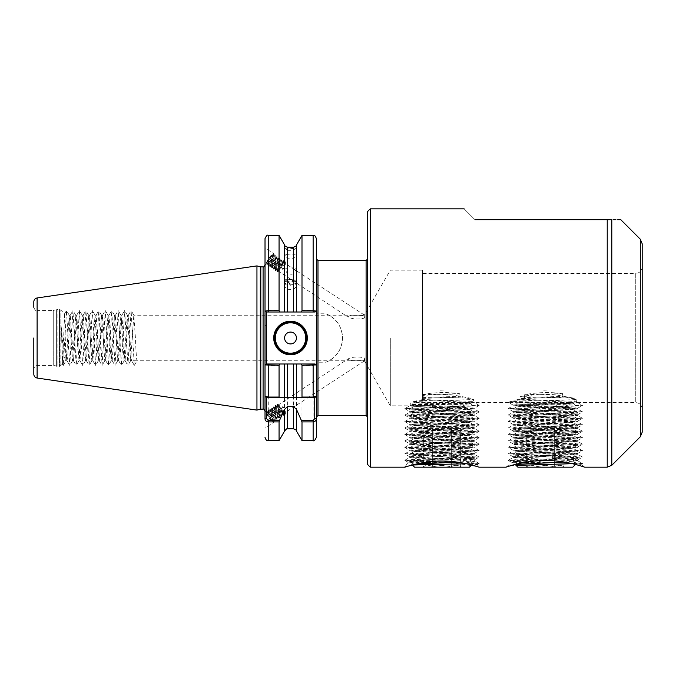 <?xml version="1.0" encoding="UTF-8"?>
<svg xmlns="http://www.w3.org/2000/svg" width="676" height="676" viewBox="0 0 676 676"><rect width="100%" height="100%" fill="white"/><g stroke="black" fill="none" stroke-linecap="round" stroke-linejoin="round"><path stroke-width="0.51" stroke-dasharray="3.38 2.54" d="M577.617 459.908L577.617 460.711L575.851 461.057L574.008 460.398L577.617 459.908L570.358 459.207C564.553 457.939 556.213 457.145 545.321 456.815L526.046 457.635L513.025 456.672L577.617 453.444L577.617 454.255L571.448 454.897L552.545 455.632L545.321 455.303L532.933 456.275L532.925 459.046C509.425 462.545 505.707 463.271 521.788 461.218L511.985 462.528L505.994 467.175M545.321 460.474C566.505 460.339 585.061 467.403 584.647 467.175C585.07 467.403 566.463 460.339 545.321 460.474L508.893 466.246M523.317 458.328L513.076 457.432L508.175 460.356L521.788 461.218L523.317 458.328L526.046 457.635M466.863 462.68L479.132 463.491L471.493 464.209C480.619 465.071 479.081 464.564 466.863 462.68L475.135 461.184L471.493 464.209L477.374 464.581L478.828 467.099M478.338 466.939L477.569 466.702M477.433 466.66L476.969 466.516M476.867 466.491L441.986 461.049C422.686 462.443 410.56 464.412 405.592 466.955L405.439 467.006M415.022 458.083L422.01 461.345L408.135 462.257L417.599 460.567L441.977 458.776L474.307 459.917L465.181 458.362L441.986 456.731L415.858 457.322L409.69 456.68L425.162 455.624L420.489 456.621L409.74 457.432L415.022 458.083L417.43 457.398M425.162 455.624L441.977 454.686L452.937 454.711L457.348 455.362C453.3 456.807 448.18 457.813 441.977 458.387C432.792 458.489 425.626 457.897 420.489 456.621M367.71 211.411L367.71 464.589M290.528 279.839A5.653 2.476 180 0 0 284.875 282.315A5.653 2.476 180 0 0 287.503 284.41A5.653 2.476 180 0 0 290.528 284.79A5.653 2.476 180 0 0 293.553 284.41A5.653 2.476 180 0 0 296.181 282.315A5.653 2.476 180 0 0 290.528 279.839M287.596 254.362L284.875 255.029L287.596 258.604L290.528 259.001L293.46 258.604L296.181 255.029L290.528 254.049L287.596 254.362L287.596 250.72L284.875 248.05L284.875 280.777A5.653 1.268 180 0 0 285.348 281.284A5.653 1.268 180 0 0 290.528 282.053A5.653 1.268 180 0 0 295.708 281.284A5.653 1.268 180 0 0 296.181 280.777A5.653 1.268 180 0 0 290.528 279.509A5.653 1.268 180 0 0 284.875 280.777M290.528 282.036A5.653 3.786 180 0 0 284.875 285.813A5.653 3.786 180 0 0 290.528 289.598A5.653 3.786 180 0 0 296.181 285.813A5.653 3.786 180 0 0 290.528 282.036M287.596 267.366L284.875 269.394L287.596 273.831L290.528 274.414L293.46 273.831L296.181 269.394L293.46 267.366L290.528 266.851L287.596 267.366L287.596 258.604M290.528 279.23L284.875 279.281L290.528 279.23M284.934 245.777L284.875 279.272L290.528 282.543L296.181 279.281L296.122 245.777M287.596 247.264C284.013 245.574 284.013 245.599 287.596 247.348L293.46 247.348C297.043 245.599 297.043 245.574 293.46 247.264M287.596 250.72L293.46 250.72L296.181 248.05L293.46 248.54L284.875 248.05M265.017 428.052L265.017 411.811L265.017 428.052L273.586 422.415A6.785 1.327 56.7 0 0 270.966 416.019A6.785 1.327 56.7 0 0 266.133 411.084A6.785 1.327 56.7 0 0 268.744 417.481A6.785 1.327 56.7 0 0 273.586 422.415M265.017 411.811L266.133 411.084M265.017 247.948L265.017 264.189L265.017 247.948L273.586 253.585A6.785 1.327 123.3 0 1 270.966 259.981A6.785 1.327 123.3 0 1 266.133 264.916A6.785 1.327 123.3 0 1 268.744 258.519A6.785 1.327 123.3 0 1 273.586 253.585M265.017 264.189L266.133 264.916M306.676 338A16.148 16.148 0 0 1 290.528 354.148A16.148 16.148 0 0 1 274.38 338A16.148 16.148 0 0 1 290.528 321.852A16.148 16.148 0 0 1 306.676 338A16.148 16.148 0 0 0 290.528 321.852A16.148 16.148 0 0 0 274.38 338M316.36 437.38L316.36 363.992L317.982 362.201L326.018 362.201C336.445 357.57 341.946 349.5 342.521 338A25.992 25.992 0 0 0 326.018 313.799L317.982 313.799L316.36 312.008L316.36 238.62M326.018 362.201A25.992 25.992 0 0 0 342.521 338C341.946 326.5 336.445 318.43 326.018 313.799M33.8 301.792L33.8 307.318C34.865 310.073 35.946 311.154 37.028 310.554L37.028 338L37.028 310.554L53.243 310.554L53.243 365.446L53.243 310.554L56.607 309.65L56.607 366.35L56.607 309.65L57.114 309.583L57.114 366.417L57.114 309.583L59.48 309.583L59.48 366.417L59.48 309.583L60.848 310.149L60.848 365.851L60.848 310.149L64.592 313.892L65.935 360.714C64.617 359.75 63.4 352.179 62.276 338L61.246 326.736L62.547 364.153L64.592 313.892M422.61 394.48L422.61 338L422.61 395.553L441.986 393.931L452.083 394.835L471.011 398.257L471.772 401.367L474.273 402.583L473.183 402.043L473.563 399.524L458.7 396.373L459.418 393.609C446.946 391.987 434.676 392.274 422.61 394.48L422.61 273.417L635.744 273.417L635.744 338L635.744 273.417C639.665 273.028 641.82 270.882 642.2 266.952L642.2 243.799M364.305 360.35L364.795 360.663L364.305 357.9C358.424 356.438 353.058 356.742 348.199 358.821C347.219 361.381 359.522 360.604 364.305 360.35L364.305 357.9M390.314 338L390.314 405.811L390.314 338M301.259 363.992L301.995 365.539L313.132 365.539L315.709 363.992L296.587 363.992L315.041 363.992L316.36 364.922L316.36 311.078L315.041 312.008M316.36 258.883L316.36 312.008L313.132 310.461L301.995 310.461L301.259 312.008L315.709 312.008M256.948 410.104L256.948 265.896M265.017 238.62L265.017 364.922L266.336 363.992L316.529 363.992A25.992 25.992 0 0 0 316.74 363.992M265.676 363.992L268.245 365.539L279.061 365.539L279.805 363.992L265.017 363.992L266.631 363.992L266.631 325.621L265.017 325.621L265.017 264.933L265.017 364.922M265.017 418.613L265.017 350.379L266.631 350.379M422.61 399.575L413.492 401.468L412.36 404.586L409.69 405.811L390.314 405.811L364.305 360.764L137.042 360.764C136.51 359.421 135.969 351.824 135.428 338L133.814 315.236L130.586 360.764L127.358 315.236L124.13 360.764L120.894 315.236L117.666 360.764L114.438 315.236L111.21 360.764L107.983 315.236L104.755 360.764L101.518 315.236L98.29 360.764L95.062 315.236L91.835 360.764L88.683 315.303L85.455 360.697L82.227 315.303L78.991 360.697L75.763 315.303L72.535 360.697L69.307 315.303L67.617 338C67.051 352.559 66.493 360.131 65.935 360.714L63.358 365.395L66.459 310.605L69.755 365.446L72.923 310.605L76.211 365.446L79.379 310.605L82.675 365.446L85.962 310.605L89.131 365.446L92.358 310.554L95.654 365.395L98.823 310.554L102.11 365.395L105.279 310.554L108.574 365.395L111.734 310.554L115.03 365.395L118.199 310.554L121.426 365.446L124.654 310.554L127.95 365.395L131.11 310.554L134.279 365.395L137.042 360.764L131.634 360.764L134.338 365.446M65.935 348.579L66.975 360.697L67.701 356.421L70.279 315.236L73.507 360.764L76.743 315.236L79.971 360.764L83.199 315.236L86.427 360.764L89.654 315.236L92.882 360.764L96.119 315.236L99.347 360.764L102.575 315.236L105.802 360.764L108.954 315.303L112.182 360.697L115.41 315.303L118.646 360.697L121.874 315.303L125.102 360.697L128.33 315.303L130.02 338C130.561 351.824 131.102 359.421 131.634 360.764L130.586 360.764M134.279 365.395L131.634 360.764M272.783 254.801A5.332 1.048 123.3 0 1 269.944 260.953L266.876 264.206L266.538 262.795L272.8 254.751L274.067 254.396L274.321 255.08L273.535 257.86L270.341 263.378L267.992 265.651L269.149 262.601L272.96 257.48L274.65 255.967L275.926 255.612L276.171 256.297L275.385 259.077L272.191 264.603L270.079 266.859L271 263.817L274.811 258.697L276.501 257.184L277.777 256.838L278.022 257.522L277.236 260.294L274.042 265.82L271.929 268.076L272.85 265.034L276.661 259.914L279.627 258.055L279.087 261.511L275.892 267.037L273.78 269.293L274.701 266.251L278.512 261.13L281.478 259.271L280.937 262.727L277.743 268.254L275.402 270.527L276.552 267.468L280.363 262.356L283.329 260.488L283.582 262.373L283.354 261.756L284.207 262.313C284.731 263.26 283.996 265.381 282.01 268.668L283.007 269.327C284.993 266.031 285.728 263.919 285.204 262.972C283.954 261.756 277.422 271 278.419 271.262C279.061 272.073 284.968 262.423 283.354 261.756C282.095 260.539 275.571 269.783 276.569 270.045C277.211 270.856 283.117 261.206 281.503 260.539C280.244 259.322 273.721 268.566 274.718 268.828C275.36 269.639 281.267 259.99 279.653 259.314C278.394 258.097 271.87 267.341 272.867 267.611C273.51 268.423 279.416 258.773 277.802 258.097C276.543 256.88 270.02 266.124 271.017 266.395C271.651 267.206 277.557 257.548 275.943 256.88C274.693 255.663 268.169 264.907 269.166 265.169C269.8 265.981 275.707 256.331 274.093 255.663L274.955 256.221L272.42 257.75L269.183 262.001L268.169 264.519C268.803 265.33 274.709 255.68 273.096 255.004L270.518 256.584A5.332 1.048 123.3 0 1 272.783 254.801L273.096 255.004M274.321 255.08L274.321 256.28L274.093 255.663C272.842 254.446 266.31 263.691 267.316 263.953L268.169 264.519M276.171 256.297L276.171 257.505L275.943 256.88L276.805 257.446L274.27 258.967L271.034 263.217L270.02 265.736C270.662 266.547 276.569 256.897 274.955 256.221M268.228 265.643L269.335 265.161L270.02 265.736M278.022 257.522L278.022 258.722L277.802 258.097L278.656 258.663L276.129 260.184L272.884 264.434L271.87 266.952C272.512 267.764 278.419 258.114 276.805 257.446M270.079 266.859L271.186 266.386L271.87 266.952M279.872 258.739L279.872 259.939L279.653 259.314L280.506 259.88L277.98 261.401L274.743 265.651L273.721 268.169C274.363 268.98 280.27 259.33 278.656 258.663M271.929 268.076L273.036 267.603L273.721 268.169M281.723 259.956L281.731 261.156L281.503 260.539L282.357 261.097L279.83 262.626L276.594 266.868L275.571 269.394C276.214 270.206 282.12 260.547 280.506 259.88M273.78 269.293L274.887 268.82L275.571 269.394M284.207 262.313L281.681 263.843L278.444 268.093L277.422 270.611C278.064 271.422 283.971 261.773 282.357 261.097M275.631 270.51L276.738 270.037L277.422 270.611M283.574 261.173L282.788 263.953L279.594 269.47L277.253 271.744L278.411 268.693L282.213 263.572L285.179 261.705L285.433 263.598L364.795 315.337L364.305 318.1C358.424 319.562 353.058 319.258 348.199 317.179C347.219 314.619 359.522 315.396 364.305 315.65L364.795 315.337M277.481 271.727L278.588 271.253L348.199 317.179M269.944 260.953L266.876 264.206M272.783 421.199A5.332 1.048 56.7 0 0 269.944 415.047L266.876 411.794L266.538 413.205L272.8 421.249L274.067 421.604L274.321 420.92L273.535 418.14L270.341 412.622L267.992 410.349L269.149 413.399L272.96 418.52L274.65 420.033L275.926 420.387L276.171 419.703L275.385 416.923L272.191 411.397L270.079 409.141L271 412.183L274.811 417.303L276.501 418.816L277.777 419.162L278.022 418.478L277.236 415.706L274.042 410.18L271.929 407.924L272.85 410.966L276.661 416.086L279.627 417.945L279.087 414.489L275.892 408.963L273.78 406.707L274.701 409.749L278.512 414.87L281.478 416.729L280.937 413.273L277.743 407.746L275.402 405.473L276.552 408.532L280.363 413.644L283.329 415.512L283.582 413.627L283.354 414.244L284.207 413.687C284.731 412.74 283.996 410.619 282.01 407.332L283.007 406.673C284.993 409.969 285.728 412.081 285.204 413.028C283.954 414.244 277.422 405 278.419 404.738C279.061 403.927 284.968 413.577 283.354 414.244C282.095 415.461 275.571 406.217 276.569 405.955C277.211 405.144 283.117 414.794 281.503 415.461C280.244 416.678 273.721 407.434 274.718 407.172C275.36 406.36 281.267 416.01 279.653 416.686C278.394 417.903 271.87 408.659 272.867 408.389C273.51 407.577 279.416 417.227 277.802 417.903C276.543 419.12 270.02 409.876 271.017 409.605C271.651 408.794 277.557 418.452 275.943 419.12C274.693 420.337 268.169 411.092 269.166 410.831C269.8 410.019 275.707 419.669 274.093 420.337L274.955 419.779L272.42 418.25L269.183 413.999L268.169 411.481C268.803 410.67 274.709 420.32 273.096 420.996L270.518 419.416A5.332 1.048 56.7 0 0 272.783 421.199L273.096 420.996M274.321 420.92L274.321 419.72L274.093 420.337C272.842 421.554 266.31 412.309 267.316 412.047L268.169 411.481M276.171 419.703L276.171 418.495L275.943 419.12L276.805 418.554L274.27 417.033L271.034 412.782L270.02 410.264C270.662 409.453 276.569 419.103 274.955 419.779M268.228 410.357L269.335 410.839L270.02 410.264M278.022 418.478L278.022 417.278L277.802 417.903L278.656 417.337L276.129 415.816L272.884 411.566L271.87 409.048C272.512 408.236 278.419 417.886 276.805 418.554M270.079 409.141L271.186 409.614L271.87 409.048M279.872 417.261L279.872 416.061L279.653 416.686L280.506 416.12L277.98 414.599L274.743 410.349L273.721 407.831C274.363 407.02 280.27 416.67 278.656 417.337M271.929 407.924L273.036 408.397L273.721 407.831M281.723 416.044L281.731 414.844L281.503 415.461L282.357 414.903L279.83 413.374L276.594 409.132L275.571 406.606C276.214 405.794 282.12 415.453 280.506 416.12M273.78 406.707L274.887 407.18L275.571 406.606M284.207 413.687L281.681 412.157L278.444 407.907L277.422 405.389C278.064 404.578 283.971 414.227 282.357 414.903M275.631 405.49L276.738 405.963L277.422 405.389M283.574 414.827L282.788 412.047L279.594 406.529L277.253 404.256L278.411 407.307L282.213 412.428L285.179 414.295L285.433 412.402L364.795 360.663M277.481 404.265L278.588 404.747L348.199 358.821M269.944 415.047L266.876 411.794M475.084 219.81C460.533 205.259 460.533 205.259 475.084 219.81L613.47 219.81M615.692 219.81L617.568 219.81M555.435 394.843L538.873 394.302L545.321 393.931L555.435 394.843L574.346 398.257L575.099 401.367L520.351 399.254L519.996 396.567L538.873 394.302M520.351 399.254L518.636 399.972L577.355 402.457L575.099 401.367M577.617 454.255L513.025 451.027L577.617 447.799L513.025 444.563L577.617 441.335L513.025 438.107L577.617 434.879L513.025 431.651L577.617 428.423L513.025 425.187L577.617 421.959L513.025 418.731L577.617 415.503L513.025 412.275L577.617 409.048L513.025 405.811L545.321 404.197C564.933 403.665 575.698 403.124 577.617 402.583L576.518 402.043L576.89 399.524L562.026 396.373L562.745 393.609C549.799 391.936 537.09 392.308 524.635 394.716L524.593 397.649L562.026 396.373M577.617 453.444L513.025 450.216L577.566 447.039L513.025 443.76L577.566 440.583L513.025 437.296L577.566 434.127L513.025 430.84L577.566 427.663L513.025 424.384L577.566 421.207L513.025 417.92L577.566 414.751L513.025 411.464L577.617 408.236L513.025 405.008L576.518 402.043M513.076 457.432L532.933 456.275M452.083 394.835L435.521 394.302M474.003 402.448L422.61 400.302L422.61 395.553M471.772 401.367L422.61 399.499M409.969 405.685L410.831 405.279L410.695 402.769L422.61 400.302M422.61 273.417L422.61 400.522M524.593 397.649L509.298 401.924L518.636 399.972M509.298 401.924L508.572 402.338L509.298 401.924C515.484 401.121 561.756 400.319 576.89 399.524M543.681 390.829L549.934 391.007M440.304 390.829L446.633 391.007M474.02 402.457L474.273 402.583C476.242 403.614 413.45 404.645 410.011 405.668M457.348 455.362L474.273 454.255L468.113 453.613L409.69 451.027L474.273 447.799L409.69 444.563L474.273 441.335L409.69 438.107L474.273 434.879L409.69 431.651L474.273 428.423L409.69 425.187L474.273 421.959L409.69 418.731L474.273 415.503L409.69 412.275L474.273 409.048L441.986 407.434C422.483 406.893 411.718 406.36 409.69 405.82L404.839 408.591L479.174 405.414L410.695 402.769M452.937 454.711L474.231 453.503L468.113 452.802L409.69 450.216L474.273 446.988L409.69 443.76L474.273 440.532L409.69 437.304L474.273 434.068L409.69 430.84L474.273 427.612L409.69 424.384L474.273 421.156L409.69 417.929L474.273 414.692L409.69 411.464L474.273 408.236L410.831 405.279M422.61 338L422.61 270.189L422.61 338M412.36 404.586C422.517 403.741 467.175 402.896 473.183 402.043M422.61 397.598L458.7 396.373M422.61 398.401L461.049 397.091M405.406 466.415L404.797 466.77L405.507 466.972L406.893 466.423L405.592 466.955L405.406 466.415L408.118 462.232M570.358 459.207L573.375 460.179C578.014 460.474 578.842 460.762 575.851 461.057L578.343 464.032L581.047 464.378L584.647 467.175M577.617 460.711L582.467 463.491L574.727 462.866L573.375 460.179M522.075 398.57L564.384 397.091M552.545 455.632L552.638 458.489C563.209 458.987 570.333 459.621 574.008 460.398M582.467 463.491L578.343 464.032C582.923 464.767 581.715 464.378 574.727 462.866M279.061 235.392L279.061 310.461L268.245 310.461L265.676 312.008L301.259 312.008M279.061 365.539L279.061 440.608M284.478 431.237L284.478 363.992L279.805 363.992M268.245 363.992L284.478 363.992M301.995 365.539L301.995 440.608M293.46 428.821L293.46 363.992L296.587 363.992L296.587 431.237M315.709 363.992L316.36 363.992L316.36 417.117L316.36 396.128L314.746 397.741L301.606 397.741M279.805 312.008L279.061 310.461M284.478 244.763L284.478 312.008M301.995 235.392L301.995 310.461M296.587 244.763L296.587 312.008M313.132 312.008L265.676 312.008M364.305 315.65L364.305 318.1M33.8 338L33.8 374.208M642.2 338L642.2 432.201M367.71 338L367.71 258.883L367.71 338M61.246 326.736L62.648 360.207L63.358 365.395M316.74 312.008A25.992 25.992 0 0 0 316.529 312.008L266.631 312.008L266.631 325.621M296.587 397.741L287.596 397.741M279.45 397.741L266.631 397.741L265.017 396.128L266.631 397.741M266.336 312.008L265.017 311.078M314.746 397.741L316.36 396.128M266.538 262.795L270.518 256.584M282.01 268.668L283.007 269.327M285.433 262.389L282.45 269.234M266.538 413.205L270.518 419.416M282.01 407.332L283.007 406.673M285.433 413.611L282.45 406.766M552.638 458.489L582.467 457.035L508.175 453.807L582.467 450.571L508.175 447.343L582.467 444.115L508.175 440.887L582.467 437.659L508.175 434.431L582.467 431.195L508.175 427.967L582.467 424.739L508.132 421.554L582.467 418.283L508.132 415.098L582.467 411.819L508.132 408.642L582.509 405.414L508.572 402.338M508.175 460.263L532.925 459.046M574.346 398.257L519.996 396.567M524.635 394.716L562.745 393.609M422.01 461.345L404.839 460.356L411.895 459.663L479.132 457.035L404.839 453.807L479.132 450.571L404.839 447.343L479.132 444.115L404.839 440.887L479.174 437.702L404.839 434.431L479.174 431.246L404.839 427.967L479.174 424.79L404.839 421.511L479.174 418.326L404.839 415.056L479.174 411.87L404.839 408.591M405.507 466.972C404.214 466.786 404.679 466.609 406.893 466.423M471.011 398.257L422.61 396.778M422.61 394.674L459.418 393.609M413.492 401.468L473.563 399.524M572.716 403.082L570.392 402.583C579.509 403.031 564.823 403.462 545.321 403.885L515.568 404.941L577.127 406.986L545.321 407.434L566.319 405.575L573.797 403.606L570.392 402.583L517.875 402.583L572.766 402.583L570.392 402.583L572.716 403.082L567.527 403.665L523.114 405.6L517.926 406.31L572.716 409.538L517.926 412.774L572.716 416.002L517.926 419.23L572.716 422.458L517.926 425.686L572.716 428.914L517.926 432.15L572.716 435.378L517.875 438.538L572.766 441.766L517.875 445.002L572.766 448.23L517.875 451.458L572.766 454.686L517.875 457.914L567.527 460.5L572.716 461.209L563.877 461.995M526.68 428.423L563.961 428.423L526.68 428.423L526.68 466.753C529.773 464.86 532.882 464.86 536 466.753C532.899 464.86 529.79 464.86 526.68 466.753L525.945 467.175L545.321 467.175L525.945 467.175M545.321 465.308L536 466.753L545.321 465.308L554.641 466.753L545.321 465.308M517.875 467.175L572.766 467.175M572.352 463.685L576.577 463.313L568.626 462.866M563.961 462.739L513.025 462.325L515.154 464.454M569.361 407.434L513.025 409.909L577.617 413.137L513.025 416.365L577.617 419.602L513.025 422.83L577.617 426.057L513.025 429.285L577.617 432.513L513.025 435.741L577.617 438.977L513.025 442.205L577.617 445.433L513.025 448.661L577.617 451.889L513.025 455.117L577.617 458.353L545.321 459.967C525.708 460.5 514.943 461.04 513.025 461.581L513.025 462.325M545.321 407.434L513.025 409.048L577.617 412.275L513.025 415.503L577.617 418.731L513.025 421.959L577.617 425.187L513.076 428.364L577.566 431.592L513.076 434.829L577.566 438.056L513.076 441.284L577.566 444.512L513.076 447.74L577.566 450.968L513.076 454.204L577.566 457.432L513.076 460.66L545.321 462.325M545.321 467.175L564.697 467.175L545.321 467.175M517.926 464.311L513.025 461.581L513.025 460.711M563.961 428.423L563.961 466.753C560.869 464.86 557.759 464.86 554.641 466.753C557.742 464.86 560.852 464.86 563.961 466.753L564.697 467.175M554.641 428.423L554.641 466.753L554.641 428.423M536 428.423L536 466.753L536 428.423M469.381 403.082L467.057 402.583C476.174 403.031 461.488 403.462 441.986 403.885L412.216 404.907L473.792 406.986L441.986 407.434L462.975 405.575L470.454 403.606L467.057 402.583L414.532 402.583L469.431 402.583L467.057 402.583L469.381 403.082L464.192 403.665L419.779 405.6L414.591 406.31L469.381 409.538L414.591 412.774L469.381 416.002L414.591 419.23L469.381 422.458L414.591 425.686L469.381 428.914L414.532 432.082L469.381 435.378L414.532 438.538L469.431 441.766L414.532 445.002L469.431 448.23L414.532 451.458L469.431 454.686L414.532 457.914L464.192 460.5L469.381 461.209L457.517 462.139M423.337 428.423L460.626 428.423L423.337 428.423L423.337 466.753C426.438 464.86 429.547 464.86 432.665 466.753C429.564 464.86 426.455 464.86 423.337 466.753L422.61 467.175L441.986 467.175L422.61 467.175M441.986 465.308L432.665 466.753L441.986 465.308L451.306 466.753L441.986 465.308M414.532 467.175L469.431 467.175M466.558 463.778L473.242 463.313L461.395 462.756M460.626 462.739L409.69 462.325L412.352 464.995M414.591 406.31L412.225 404.941L414.532 402.583M466.026 407.434L409.69 409.909L474.273 413.137L409.69 416.365L474.273 419.602L409.69 422.83L474.273 426.057L409.69 429.285L474.273 432.513L409.69 435.741L474.273 438.977L409.69 442.205L474.273 445.433L409.69 448.661L474.273 451.889L409.69 455.117L474.273 458.353L441.986 459.967C422.365 460.5 411.608 461.04 409.69 461.581L409.69 462.325M441.986 407.434L409.69 409.048L474.273 412.275L409.69 415.503L474.273 418.731L409.69 421.959L474.273 425.187L409.74 428.364L474.231 431.592L409.74 434.829L474.231 438.056L409.74 441.284L474.231 444.512L409.74 447.74L474.231 450.968L409.74 454.204L474.231 457.432L409.74 460.66L441.986 462.325M441.986 467.175L461.362 467.175L441.986 467.175M414.337 464.488L409.69 461.581L409.69 460.711M416.458 463.99L414.532 464.378M460.626 428.423L460.626 466.753C457.525 464.86 454.424 464.86 451.306 466.753C454.407 464.86 457.517 464.86 460.626 466.753L461.362 467.175M451.306 428.423L451.306 466.753L451.306 428.423M432.665 428.423L432.665 466.753L432.665 428.423M370.296 467.175L370.296 208.825M37.028 338L37.028 365.446L37.028 338M37.112 378.045L37.112 297.955M317.982 313.799L317.982 260.497M366.096 260.497L366.096 415.503M640.307 239.228L640.307 436.772M260.311 409.2L260.311 266.8M260.818 409.132L260.818 266.868M263.082 409.132L263.082 266.868M611.797 465.282L611.797 219.81M607.234 219.81L607.234 467.175M635.744 338L635.744 402.583L635.744 338M293.46 258.604L293.46 267.366M293.46 273.831L293.46 312.008M287.596 312.008L287.596 273.831M293.46 247.348L293.46 248.54M287.596 248.54L287.596 247.348M293.46 250.72L293.46 254.362M268.245 440.608L268.245 365.539M287.596 428.821L287.596 363.992M313.132 365.539L313.132 440.608M268.245 310.461L268.245 235.392M313.132 235.392L313.132 310.461M317.982 415.503L317.982 362.201M475.22 461.26L474.324 459.874M293.553 284.41L290.528 285.247L287.503 284.41M284.875 255.029L284.875 282.315M284.875 269.394L284.875 285.813M295.708 281.284L290.528 283.962L285.348 281.284M62.547 364.153L59.48 366.417L53.243 365.446L37.028 365.446C35.946 364.846 34.865 365.927 33.8 368.682M125.178 360.764L124.13 360.764M118.722 360.764L117.666 360.764M112.258 360.764L111.21 360.764M105.802 360.764L104.755 360.764M99.347 360.764L98.29 360.764M92.882 360.764L91.835 360.764M86.427 360.764L85.379 360.764M79.971 360.764L78.915 360.764M73.507 360.764L72.459 360.764M67.051 360.764L66.003 360.764M128.406 315.236L127.358 315.236M121.95 315.236L120.894 315.236M115.495 315.236L114.438 315.236M109.03 315.236L107.983 315.236M102.575 315.236L101.518 315.236M96.119 315.236L95.062 315.236M89.654 315.236L88.607 315.236M83.199 315.236L82.142 315.236M76.743 315.236L75.687 315.236M70.279 315.236L69.231 315.236M513.025 405.008L513.025 405.811M513.025 411.464L513.025 412.275M513.025 417.92L513.025 418.731M513.025 424.384L513.025 425.187M513.025 430.84L513.025 431.651M513.025 437.296L513.025 438.107M513.025 443.76L513.025 444.563M513.025 450.216L513.025 451.027M513.025 456.672L513.025 457.483M577.617 408.236L577.617 409.048M577.617 414.692L577.617 415.503M577.617 421.156L577.617 421.959M577.617 427.612L577.617 428.423M577.617 434.068L577.617 434.879M577.617 440.532L577.617 441.335M577.617 446.988L577.617 447.799M642.2 409.048C641.82 405.118 639.665 402.972 635.744 402.583L577.617 402.583M508.834 402.583L474.273 402.583M409.69 411.464L409.69 412.275M409.69 417.929L409.69 418.731M409.69 424.384L409.69 425.187M409.69 430.84L409.69 431.651M409.69 437.304L409.69 438.107M409.69 443.76L409.69 444.563M409.69 450.216L409.69 451.027M474.273 408.236L474.273 409.048M474.273 414.692L474.273 415.503M474.273 421.156L474.273 421.959M474.273 427.612L474.273 428.423M474.273 434.068L474.273 434.879M474.273 440.532L474.273 441.335M474.273 446.988L474.273 447.799M474.273 453.444L474.273 454.255M422.61 270.189L390.314 270.189L364.305 315.236L133.814 315.236M409.69 456.68L409.69 457.483M133.89 315.303L131.178 310.605M130.662 360.697L127.95 365.395M127.434 315.303L124.714 310.605M124.207 360.697L121.486 365.395M120.979 315.303L118.258 310.605M117.742 360.697L115.03 365.395M114.514 315.303L111.802 310.605M111.286 360.697L108.574 365.395M108.059 315.303L105.338 310.605M104.831 360.697L102.11 365.395M101.603 315.303L98.882 310.605M98.366 360.697L95.654 365.395M95.139 315.303L92.426 310.605M91.911 360.697L89.198 365.395M88.683 315.303L85.962 310.605M85.455 360.697L82.734 365.395M82.227 315.303L79.506 310.605M78.991 360.697L76.278 365.395M75.763 315.303L73.05 310.605M72.535 360.697L69.822 365.395M69.307 315.303L66.586 310.605M62.505 364.136L63.231 365.395M64.55 313.918L66.459 310.605M66.975 360.697L69.687 365.395M70.203 315.303L72.923 310.605M73.431 360.697L76.151 365.395M76.658 315.303L79.379 310.605M79.895 360.697L82.607 365.395M83.123 315.303L85.835 310.605M86.351 360.697L89.063 365.395M89.578 315.303L92.299 310.605M92.806 360.697L95.527 365.395M96.034 315.303L98.755 310.605M99.271 360.697L101.983 365.395M102.498 315.303L105.211 310.605M105.726 360.697L108.439 365.395M108.954 315.303L111.675 310.605M112.182 360.697L114.903 365.395M115.41 315.303L118.131 310.605M118.646 360.697L121.359 365.395M121.874 315.303L124.587 310.605M125.102 360.697L127.815 365.395M128.33 315.303L131.051 310.605M271.946 255.325L272.8 254.751M273.797 256.542L274.65 255.967M268.127 264.223L267.933 265.229M275.647 257.759L276.501 257.184M269.977 265.44L269.783 266.454M277.506 258.976L278.351 258.401M271.828 266.657L271.634 267.671M279.357 260.192L280.202 259.618M273.679 267.873L273.484 268.887M281.208 261.409L282.053 260.843M275.529 269.09L275.343 270.104M283.058 262.634L283.912 262.06M277.38 270.315L277.194 271.321M271.946 420.675L272.8 421.249M273.797 419.458L274.65 420.033M268.127 411.777L267.933 410.771M275.647 418.241L276.501 418.816M269.977 410.56L269.783 409.546M277.506 417.024L278.351 417.599M271.828 409.343L271.634 408.329M279.357 415.808L280.202 416.382M273.679 408.127L273.484 407.113M281.208 414.591L282.053 415.157M275.529 406.91L275.343 405.896M283.058 413.366L283.912 413.94M277.38 405.685L277.194 404.679M296.181 248.05L296.181 280.777M296.181 269.394L296.181 285.813M296.181 255.029L296.181 282.315M513.076 405.059L508.758 402.566M577.566 408.287L582.467 405.456M513.076 411.515L508.175 408.684M577.566 414.751L582.467 411.912M513.076 417.979L508.175 415.149M577.566 421.207L582.467 418.376M513.076 424.435L508.175 421.604M577.566 427.663L582.467 424.832M513.076 430.891L508.175 428.06M577.566 434.127L582.467 431.288M513.076 437.355L508.175 434.524M577.566 440.583L582.467 437.752M513.076 443.811L508.175 440.98M577.566 447.039L582.467 444.208M513.076 450.267L508.175 447.436M577.566 453.503L582.467 450.664M513.076 456.731L508.175 453.9M577.566 459.959L582.467 457.128M577.617 402.566L582.467 405.363M582.467 457.035L577.566 454.204M508.175 453.807L513.076 450.968M582.467 450.571L577.566 447.74M508.175 447.343L513.076 444.512M582.467 444.115L577.566 441.284M508.175 440.887L513.076 438.056M582.467 437.659L577.566 434.829M508.175 434.431L513.076 431.592M582.467 431.195L577.566 428.364M508.175 427.967L513.076 425.136M582.467 424.739L577.566 421.909M508.175 421.511L513.076 418.681M582.467 418.283L577.566 415.453M508.175 415.056L513.076 412.216M582.467 411.819L577.566 408.988M508.175 408.591L513.076 405.761M508.175 460.356L511.977 462.553M582.467 463.584L581.047 464.404M474.231 453.503L479.132 450.672M409.74 456.731L404.839 453.9M474.307 459.917L479.132 457.128M408.135 462.257L404.839 460.356M404.839 447.436L409.74 450.275M479.132 444.208L474.231 447.039M404.839 440.98L409.74 443.811M479.132 437.752L474.231 440.583M404.839 434.524L409.74 437.355M479.132 431.296L474.231 434.127M404.839 428.06L409.74 430.899M479.132 424.832L474.231 427.663M404.839 421.604L409.74 424.435M479.132 418.376L474.231 421.207M404.839 415.149L409.74 417.979M479.132 411.921L474.231 414.751M404.839 408.684L409.74 411.523M479.132 405.456L474.231 408.287M404.839 460.263L409.74 457.432M479.132 457.035L474.231 454.204M404.839 453.807L409.74 450.968M479.132 450.571L474.231 447.74M404.839 447.343L409.74 444.512M479.132 444.115L474.231 441.284M404.839 440.887L409.74 438.056M479.132 437.659L474.231 434.829M404.839 434.431L409.74 431.592M479.132 431.195L474.231 428.364M404.839 427.967L409.74 425.136M479.132 424.739L474.231 421.909M404.839 421.511L409.74 418.681M479.132 418.283L474.231 415.453M404.839 415.056L409.74 412.216M479.132 411.819L474.231 408.988M479.132 405.363L474.282 402.566M479.132 463.584L477.357 464.606M479.132 463.491L475.135 461.184M561.469 402.583L545.321 411.912L529.173 402.583M575.487 464.454L576.594 463.356M517.875 402.583L515.551 404.907M577.617 458.353L577.617 457.483M577.617 451.889L577.617 451.027M577.617 445.433L577.617 444.563M577.617 438.977L577.617 438.107M577.617 432.513L577.617 431.651M577.617 426.057L577.617 425.187M577.617 419.602L577.617 418.731M577.617 413.137L577.617 412.275M513.025 455.117L513.025 454.255M513.025 448.661L513.025 447.799M513.025 442.205L513.025 441.335M513.025 435.741L513.025 434.879M513.025 429.285L513.025 428.423M513.025 422.83L513.025 421.959M513.025 416.365L513.025 415.503M513.025 409.909L513.025 409.048M573.797 403.606L577.135 406.952M513.076 408.988L517.926 406.183M577.566 412.216L572.716 409.411M513.076 415.453L517.926 412.639M577.566 418.681L572.716 415.875M513.076 421.909L517.926 419.103M577.566 425.136L572.716 422.331M513.076 428.364L517.926 425.559M577.566 431.592L572.716 428.787M513.076 434.829L517.926 432.015M577.566 438.056L572.716 435.251M513.076 441.284L517.926 438.479M577.566 444.512L572.716 441.707M513.076 447.74L517.926 444.935M577.566 450.968L572.716 448.163M513.076 454.204L517.926 451.391M577.566 457.432L572.716 454.627M513.076 460.66L517.926 457.855M576.577 463.313L572.716 461.083M572.716 402.955L573.594 403.462M517.926 406.31L515.568 404.941M572.716 409.538L577.127 406.986M517.926 412.774L513.076 409.96M572.716 416.002L577.566 413.197M517.926 419.23L513.076 416.424M572.716 422.458L577.566 419.652M517.926 425.686L513.076 422.88M572.716 428.914L577.566 426.108M517.926 432.15L513.076 429.336M572.716 435.378L577.566 432.572M517.926 438.606L513.076 435.8M572.716 441.834L577.566 439.028M517.926 445.062L513.076 442.256M572.716 448.289L577.566 445.484M517.926 451.526L513.076 448.712M572.716 454.754L577.566 451.948M517.926 457.982L513.076 455.176M572.716 461.209L577.566 458.404M458.134 402.583L441.986 411.912L425.838 402.583M471.611 464.995L473.251 463.356M474.273 458.353L474.273 457.483M474.273 451.889L474.273 451.027M474.273 445.433L474.273 444.563M474.273 438.977L474.273 438.107M474.273 432.513L474.273 431.651M474.273 426.057L474.273 425.187M474.273 419.602L474.273 418.731M474.273 413.137L474.273 412.275M409.69 455.117L409.69 454.255M409.69 448.661L409.69 447.799M409.69 442.205L409.69 441.335M409.69 435.741L409.69 434.879M409.69 429.285L409.69 428.423M409.69 422.83L409.69 421.959M409.69 416.365L409.69 415.503M409.69 409.909L409.69 409.048M470.454 403.606L473.8 406.952M409.74 408.988L414.591 406.183M474.231 412.216L469.381 409.411M409.74 415.453L414.591 412.639M474.231 418.681L469.381 415.875M409.74 421.909L414.591 419.103M474.231 425.136L469.381 422.331M409.74 428.364L414.591 425.559M474.231 431.592L469.381 428.787M409.74 434.829L414.591 432.015M474.231 438.056L469.381 435.251M409.74 441.284L414.591 438.479M474.231 444.512L469.381 441.707M409.74 447.74L414.591 444.935M474.231 450.968L469.381 448.163M409.74 454.204L414.591 451.391M474.231 457.432L469.381 454.627M409.74 460.66L414.591 457.855M473.242 463.313L469.381 461.083M469.381 402.955L470.251 403.462M469.381 409.538L473.792 406.986M414.591 412.774L409.74 409.96M469.381 416.002L474.231 413.197M414.591 419.23L409.74 416.424M469.381 422.458L474.231 419.652M414.591 425.686L409.74 422.88M469.381 428.914L474.231 426.108M414.591 432.15L409.74 429.336M469.381 435.378L474.231 432.572M414.591 438.606L409.74 435.8M469.381 441.834L474.231 439.028M414.591 445.062L409.74 442.256M469.381 448.289L474.231 445.484M414.591 451.526L409.74 448.712M469.381 454.754L474.231 451.948M414.591 457.982L409.74 455.176M469.381 461.209L474.231 458.404"/><path stroke-width="1.01" d="M508.893 466.246L505.994 467.175L479.056 467.175M545.321 460.474C524.145 460.339 505.572 467.403 505.994 467.175C505.58 467.403 524.153 460.339 545.321 460.474C566.505 460.339 585.061 467.403 584.647 467.175C585.07 467.403 566.463 460.339 545.321 460.474M441.977 461.049C461.928 460.914 479.453 467.378 479.056 467.175C479.461 467.378 461.936 460.922 441.986 461.049C419.602 461.007 400.969 468.713 405.499 466.989L405.439 467.006M478.828 467.099L478.338 466.939M370.296 467.175L367.71 464.589L367.71 211.411L370.296 208.825L370.296 467.175L404.916 467.175M293.46 247.348C297.043 245.599 297.043 245.574 293.46 247.264L287.596 247.264C284.013 245.574 284.013 245.599 287.596 247.348M307.318 338A16.79 16.79 0 0 1 290.528 354.79A16.79 16.79 0 0 1 273.738 338A16.79 16.79 0 0 1 290.528 321.21A16.79 16.79 0 0 1 307.318 338M274.38 338A16.148 16.148 0 0 0 290.528 354.148A16.148 16.148 0 0 0 306.676 338A16.148 16.148 0 0 0 290.528 321.852A16.148 16.148 0 0 0 274.38 338M296.451 338A5.923 5.923 0 0 1 290.528 343.923A5.923 5.923 0 0 1 284.604 338A5.923 5.923 0 0 1 290.528 332.077A5.923 5.923 0 0 1 296.451 338M33.8 307.318L33.8 301.792C33.961 299.696 35.067 298.42 37.112 297.955L37.112 378.045L256.948 410.104L256.948 265.896L37.112 297.955M611.797 465.282L607.234 467.175L607.234 219.81L611.797 219.81C623.771 219.81 623.771 219.81 611.797 219.81L611.797 465.282L640.307 436.772L640.307 239.228L642.2 243.799L642.2 338L642.2 266.952M301.995 310.732L301.995 235.392L296.587 244.763L296.587 312.008L301.09 312.008L301.995 310.732L313.132 310.732L313.132 235.392C314.061 236.008 314.796 234.183 316.36 238.62L316.36 311.078L316.36 258.883L317.982 260.497L317.982 415.503L316.36 417.117M296.587 431.237L301.995 440.608L301.995 421.909L296.587 409.58L296.587 431.237C295.894 430.849 297.879 430.494 293.46 428.821L293.46 406.411L287.596 406.411L287.596 428.821C287.401 428.094 286.362 428.897 284.478 431.237L279.061 440.608L279.061 421.909L268.245 421.909C266.141 421.57 265.068 420.472 265.017 418.613L265.017 396.128L268.245 397.057L279.061 397.057L279.061 365.268L265.017 364.922L265.017 396.128L265.017 238.62C266.395 235.637 267.476 234.564 268.245 235.392L268.245 310.732L279.061 310.732L279.061 235.392L268.245 235.392M613.47 219.81L615.692 219.81M617.568 219.81L620.889 219.81L640.307 239.228M607.234 219.81L475.084 219.81C460.533 205.259 460.533 205.259 475.084 219.81M279.061 310.732L279.965 312.008L266.336 312.008L266.631 363.992L268.245 363.992L266.336 363.992L265.017 364.922L265.017 396.128L266.631 397.741L266.631 418.613L268.245 420.59L279.45 420.59L279.061 421.909M279.061 397.057L279.45 397.741L284.478 397.741L284.478 363.992L279.965 363.992L279.061 365.268M284.478 431.237L284.478 409.58L279.45 420.59M279.965 363.992L268.245 363.992L268.245 397.741L293.46 397.741L293.46 363.992L287.596 363.992L287.596 397.741L284.478 397.741M301.606 420.59L313.132 420.59L314.746 418.613L314.746 397.741L296.587 397.741L301.606 397.741L301.995 397.057L301.995 365.268L301.09 363.992L296.587 363.992L296.587 397.741L293.46 397.741M301.995 397.057L313.132 397.057L316.36 396.128L316.36 364.922L316.36 437.38C314.999 440.355 313.918 441.428 313.132 440.608L313.132 421.909L301.995 421.909M301.09 363.992L315.041 363.992L316.36 364.922L316.36 311.078L315.041 312.008L301.09 312.008M316.36 364.922L301.995 365.268M284.478 363.992L287.596 363.992M284.478 409.58L287.596 406.411M293.46 363.992L296.587 363.992L293.46 363.992M293.46 406.411L296.587 409.58M314.746 397.741L316.36 396.128M314.746 418.613L316.36 418.613C316.317 420.472 315.244 421.57 313.132 421.909L313.132 420.59M279.965 312.008L284.478 312.008L284.478 244.763L279.061 235.392M287.596 247.264L287.596 312.008L293.46 312.008L293.46 247.264M287.596 312.008L284.478 312.008M296.587 312.008L293.46 312.008M266.336 312.008L265.017 311.078L268.245 310.732L268.245 312.008M315.041 312.008L313.132 312.008L313.132 310.732L316.36 311.078M37.112 378.045C35.067 377.58 33.961 376.304 33.8 374.208L33.8 338M642.2 338L642.2 432.201L640.307 436.772M268.245 397.741L266.631 397.741M265.017 418.613L266.631 418.613M575.487 464.454L572.766 467.175L517.875 467.175L516.101 465.401L517.926 464.311L563.877 461.995M515.154 464.454L516.101 465.401L572.352 463.685M568.626 462.866L563.961 462.739M516.101 465.401L517.875 464.378L517.148 463.956M471.611 464.995L469.431 467.175L414.532 467.175L412.766 465.401L414.591 464.311M412.352 464.995L466.558 463.778M461.395 462.756L460.626 462.739M412.766 465.401L414.532 464.378M457.517 462.139L416.458 463.99M275.352 338A15.176 15.176 0 0 0 290.528 353.176A15.176 15.176 0 0 0 305.704 338A15.176 15.176 0 0 0 290.528 322.824A15.176 15.176 0 0 0 275.352 338M367.71 417.117L366.096 415.503L366.096 260.497L317.982 260.497M256.948 265.896L260.311 266.8L260.311 409.2L263.082 409.132C263.327 408.532 263.978 409.183 265.017 411.067M260.311 266.8L260.818 266.868L260.818 409.132M260.818 266.868L263.082 266.868L263.082 409.132M268.245 420.59L268.245 440.608C267.282 439.958 266.614 441.867 265.017 437.38M313.132 397.741L313.132 363.992M370.296 208.825L464.108 208.825M584.647 467.175L607.234 467.175M279.061 440.608L268.245 440.608M293.46 428.821L287.596 428.821M313.132 440.608L301.995 440.608M313.132 235.392L301.995 235.392M284.934 245.777L284.478 244.763M296.587 244.763L296.122 245.777M263.082 266.868C263.327 267.468 263.978 266.817 265.017 264.933M260.311 409.2L256.948 410.104M366.096 415.503L317.982 415.503M366.096 260.497L367.71 258.883"/></g></svg>
